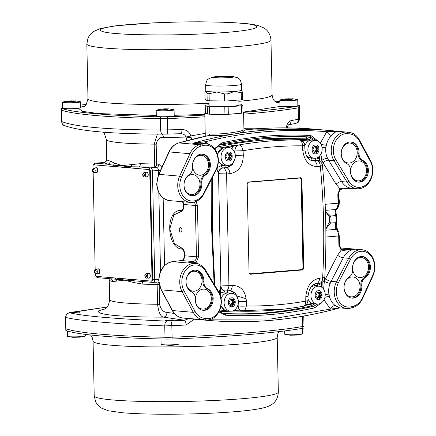 <?xml version="1.0" encoding="UTF-8"?>
<svg xmlns="http://www.w3.org/2000/svg" width="436" height="436" viewBox="0 0 436 436"><rect width="100%" height="100%" fill="white"/><g stroke="black" fill="none" stroke-linecap="round" stroke-linejoin="round"><path stroke-width="0.65" d="M325.839 228.993L330.646 222.976L336.581 222.682L336.826 218.927L336.423 215.21A1.493 0.311 168.8 0 1 335.862 215.58L330.499 216.016A9.952 7.913 -85.1 0 1 331.077 219.455A9.952 7.913 -85.1 0 1 330.646 222.976L329.093 222.622L325.834 228.655M74.567 312.067L80.05 311.953L72.589 312.683L71.744 312.558L72.158 312.394M172.852 319.882L173.697 320.193L166.23 320.733L165.386 320.427L172.852 319.882M70.387 312.449A4.48 3.935 78.1 0 0 69.787 312.525L107.103 307.042L69.825 312.792C83.091 316.105 115.387 318.885 166.721 321.119L184.69 320.275L163.636 317.141A85.941 6.943 178.8 0 1 104.902 309.015M69.787 312.525C67.847 313.773 66.959 311.735 65.542 317.255L66.01 328.771A194.025 15.68 -1.2 0 0 101.016 334.216A194.025 15.68 -1.2 0 0 164.993 337.279A10.448 0.845 -1.2 0 0 172.073 337.213A194.025 15.68 -1.2 0 0 302.769 326.488A10.448 0.845 -1.2 0 0 303.979 326.068A10.448 0.845 178.8 0 1 302.769 326.488A194.025 15.68 178.8 0 1 172.073 337.213A10.448 0.845 178.8 0 1 164.993 337.279A194.025 15.68 178.8 0 1 66.01 328.771A10.448 0.845 178.8 0 1 65.776 328.602A10.448 0.845 -1.2 0 0 66.01 328.771L66.049 330.559A194.025 15.68 -1.2 0 0 165.031 339.066A10.448 0.845 -1.2 0 0 172.111 338.995A194.025 15.68 -1.2 0 0 302.807 328.275A10.448 0.845 -1.2 0 0 304.017 327.856L303.772 316.046M69.825 312.792A4.48 4.371 105.4 0 0 65.776 317.408C71.864 319.054 83.527 320.613 100.765 322.09C117.998 323.583 139.324 324.858 164.759 325.915L186.052 325.033A4.48 1.254 -93.4 0 0 184.69 320.275L188.679 318.656M204.822 115.039A194.025 15.68 178.8 0 1 167.457 116.794A10.448 0.845 178.8 0 1 160.377 116.864A194.025 15.68 178.8 0 1 96.4 113.796A194.025 15.68 178.8 0 1 61.394 108.357L61.432 110.139A194.025 15.68 -1.2 0 0 96.438 115.584A194.025 15.68 -1.2 0 0 160.415 118.647A10.448 0.845 -1.2 0 0 167.495 118.581A194.025 15.68 -1.2 0 0 204.855 116.821A194.025 15.68 178.8 0 1 167.495 118.581A10.448 0.845 178.8 0 1 160.415 118.647A194.025 15.68 178.8 0 1 96.438 115.584A194.025 15.68 178.8 0 1 61.432 110.139L61.672 121.502A4.48 4.36 -66.5 0 0 64.261 125.443L64.261 125.443C78.905 131.127 111.725 134.021 162.732 134.125A4.48 2.098 -89.8 0 0 162.802 134.125L180.782 133.738A4.48 1.264 -91.7 0 0 180.82 133.738A4.48 1.264 -91.7 0 0 181.959 129.579L160.655 130.01C135.373 129.939 114.052 129.17 96.694 127.71C79.526 126.211 67.853 124.146 61.672 121.502L61.198 109.97A10.448 0.845 -1.2 0 0 61.432 110.139A10.448 0.845 178.8 0 1 61.198 109.97L61.16 108.183A10.448 0.845 178.8 0 1 62.375 107.763A194.025 15.68 178.8 0 1 62.659 107.714M211.318 298.442A10.012 7.968 -85.1 0 1 202.391 309.07A10.012 7.968 -85.1 0 1 195.355 299.755A10.012 7.968 -85.1 0 1 204.108 289.117A10.012 7.968 -85.1 0 1 211.318 298.442M360.011 286.245A10.012 7.968 -85.1 0 1 351.084 296.867A10.012 7.968 -85.1 0 1 344.053 287.553A10.012 7.968 -85.1 0 1 352.8 276.915A10.012 7.968 -85.1 0 1 360.011 286.245M202.01 280.582A10.012 7.968 -85.1 0 1 193.077 291.21A10.012 7.968 -85.1 0 1 186.047 281.896A10.012 7.968 -85.1 0 1 194.794 271.257A10.012 7.968 -85.1 0 1 202.01 280.582M368.545 266.925A10.012 7.968 -85.1 0 1 359.613 277.547A10.012 7.968 -85.1 0 1 352.582 268.233A10.012 7.968 -85.1 0 1 361.33 257.594A10.012 7.968 -85.1 0 1 368.545 266.925M208.517 164.585A10.012 7.968 -85.1 0 1 199.584 175.212A10.012 7.968 -85.1 0 1 192.554 165.898A10.012 7.968 -85.1 0 1 201.301 155.26A10.012 7.968 -85.1 0 1 208.517 164.585M199.982 183.91A10.012 7.968 -85.1 0 1 191.055 194.532A10.012 7.968 -85.1 0 1 184.019 185.218A10.012 7.968 -85.1 0 1 192.772 174.58A10.012 7.968 -85.1 0 1 199.982 183.91M325.436 211.373L328.962 216.36A8.954 7.123 -85.1 0 1 329.48 219.455A8.954 7.123 -85.1 0 1 329.093 222.622M357.209 152.387A10.012 7.968 -85.1 0 1 348.277 163.01A10.012 7.968 -85.1 0 1 341.246 153.695A10.012 7.968 -85.1 0 1 349.994 143.057A10.012 7.968 -85.1 0 1 357.209 152.387M366.518 170.247A10.012 7.968 -85.1 0 1 357.591 180.869A10.012 7.968 -85.1 0 1 350.56 171.555A10.012 7.968 -85.1 0 1 359.308 160.917A10.012 7.968 -85.1 0 1 366.518 170.247M337.573 255.283L325.447 278.806A4.48 1.248 27.3 0 0 331.126 281.356L343.252 257.834A4.48 1.248 27.3 0 1 337.573 255.283L341.197 250.101L343.584 250.357L355.286 249.234A17.909 14.252 94.9 0 0 343.252 257.834L348.658 258.297A17.909 14.252 -85.1 0 1 362.098 249.735A17.909 14.252 -85.1 0 1 374.84 266.407A17.909 14.252 -85.1 0 1 372.889 275.993L362.638 298.437A17.909 14.252 -85.1 0 1 353.002 307.44A577.002 459.059 -85.1 0 1 350.811 308.067A17.593 14.001 -85.1 0 1 346.724 308.47A17.593 14.001 -85.1 0 1 334.205 292.087A17.593 14.001 -85.1 0 1 336.532 281.82L331.126 281.356A17.593 14.001 94.9 0 0 330.232 283.362C328.739 286.839 328.303 290.441 328.924 294.158L329.491 296.584A4.48 1.117 -14.8 0 0 324.918 297.319M208.13 135.634L209.558 133.999C215.564 134.293 222.965 133.863 231.767 132.702L239.942 131.345L243.942 129.83L243.577 112.406A19.402 1.57 178.8 0 1 242.988 112.81M240.939 113.256A19.402 1.57 178.8 0 1 235.892 113.823A19.402 1.57 178.8 0 1 229.042 114.232M224.099 114.385A19.402 1.57 178.8 0 1 210.348 114.205M207.34 113.943A19.402 1.57 178.8 0 1 204.784 113.224A19.402 1.57 178.8 0 1 205.487 112.788M328.962 216.36L330.499 216.016L325.588 211.291M372.813 169.729A17.909 14.252 -85.1 0 1 357.008 188.744A17.909 14.252 -85.1 0 1 347.061 182.101L333.992 160.644A17.593 14.001 -85.1 0 1 332.663 142.567A17.593 14.001 -85.1 0 1 344.903 132.108A17.593 14.001 -85.1 0 1 346.778 132.113A17.593 14.001 -85.1 0 1 347.127 132.146A577.002 459.059 -85.1 0 1 349.334 132.413A17.909 14.252 -85.1 0 1 359.313 139.809L370.469 160.497A17.909 14.252 -85.1 0 1 372.813 169.729M183.992 290.856A16.415 13.064 -85.1 0 1 183.327 274.304A16.415 13.064 -85.1 0 1 194.587 264.957A16.415 13.064 -85.1 0 1 205.449 271.056L218.518 292.512A16.105 12.813 -85.1 0 1 219.254 310.198A16.105 12.813 -85.1 0 1 206.501 318.585A575.515 457.871 -85.1 0 1 204.293 318.324A16.415 13.064 -85.1 0 1 195.148 311.544L183.992 290.856L182.095 291.646A17.909 14.252 -85.1 0 1 181.371 273.585A17.909 14.252 -85.1 0 1 193.655 263.393A17.909 14.252 -85.1 0 1 195.562 263.393A17.909 14.252 -85.1 0 1 205.509 270.042L218.572 291.499A17.593 14.001 -85.1 0 1 221.319 301.347A17.593 14.001 -85.1 0 1 205.787 320.029A17.593 14.001 -85.1 0 1 205.443 319.997A577.002 459.059 -85.1 0 1 203.231 319.73A17.909 14.252 -85.1 0 1 193.257 312.334L182.095 291.646L161.375 289.864A17.909 14.252 -85.1 0 1 159.031 280.631A17.909 14.252 -85.1 0 1 172.438 261.665L181.376 260.537A4.48 3.564 94.9 0 0 184.728 255.796L196.44 256.804A4.48 3.564 -85.1 0 1 194.87 260.695L193.421 261.573A1.493 1.161 79.9 0 1 194.565 262.581L196.44 261.976A1.493 0.692 -131.9 0 0 194.87 260.695M199.595 319.495L205.787 320.029M202.527 310.225A11.156 8.873 94.9 0 0 203.574 310.214A11.156 8.873 94.9 0 0 212.092 300.638A11.156 8.873 94.9 0 0 206.653 288.605L207.563 288.648A7.461 5.935 -85.1 0 1 203.83 282.114A7.461 5.935 -85.1 0 1 203.841 281.503L202.909 281.427A11.156 8.873 94.9 0 0 195.126 270.14M206.653 288.605A7.499 5.968 -85.1 0 1 202.898 282.038A7.499 5.968 -85.1 0 1 202.909 281.427M207.563 288.648A11.194 8.905 -85.1 0 1 213.024 300.72A11.194 8.905 -85.1 0 1 204.473 310.334A11.194 8.905 -85.1 0 1 202.974 310.296A11.194 8.905 -85.1 0 1 195.328 298.992A7.461 5.935 -85.1 0 0 191.606 291.848A11.194 8.905 -85.1 0 1 186.232 279.225A11.194 8.905 -85.1 0 1 195.584 270.146A11.194 8.905 -85.1 0 1 203.841 281.503M351.225 298.028A11.156 8.873 94.9 0 0 352.266 298.017A11.156 8.873 94.9 0 0 360.872 285.264L361.804 285.335A7.461 5.935 -85.1 0 1 361.771 284.724A7.461 5.935 -85.1 0 1 365.215 277.607L364.305 277.492A11.156 8.873 94.9 0 0 369.352 265.426A11.156 8.873 94.9 0 0 361.667 256.477M360.872 285.264A7.499 5.968 -85.1 0 1 360.839 284.648A7.499 5.968 -85.1 0 1 364.305 277.492M361.804 285.335A11.194 8.905 -85.1 0 1 353.165 298.131A11.194 8.905 -85.1 0 1 351.672 298.099A11.194 8.905 -85.1 0 1 344.102 289.035A11.194 8.905 -85.1 0 1 349.182 277.029A7.461 5.935 -85.1 0 0 352.593 269.301A11.194 8.905 -85.1 0 1 362.12 256.482A11.194 8.905 -85.1 0 1 370.246 265.219A11.194 8.905 -85.1 0 1 365.215 277.607M180.635 232.066A2.24 1.346 85.3 0 1 179.234 229.718A2.24 1.346 85.3 0 1 180.542 227.603A2.24 1.346 85.3 0 1 181.474 228.279A2.24 1.346 85.3 0 1 181.714 231.227A2.24 1.346 85.3 0 1 180.635 232.066M191.191 195.688A11.156 8.873 94.9 0 0 192.238 195.682A11.156 8.873 94.9 0 0 200.843 182.924L201.775 183A7.461 5.935 -85.1 0 1 201.743 182.39A7.461 5.935 -85.1 0 1 205.187 175.267L204.277 175.158A11.156 8.873 94.9 0 0 209.324 163.091A11.156 8.873 94.9 0 0 201.634 154.142M200.843 182.924A7.499 5.968 -85.1 0 1 200.811 182.313A7.499 5.968 -85.1 0 1 204.277 175.158M201.775 183A11.194 8.905 -85.1 0 1 193.137 195.797A11.194 8.905 -85.1 0 1 191.638 195.764A11.194 8.905 -85.1 0 1 184.074 186.701A11.194 8.905 -85.1 0 1 189.153 174.694A7.461 5.935 -85.1 0 0 192.565 166.966A11.194 8.905 -85.1 0 1 202.091 154.148A11.194 8.905 -85.1 0 1 210.217 162.884A11.194 8.905 -85.1 0 1 205.187 175.267M231.767 132.702A1.493 0.54 -97.3 0 0 232.437 134.277C223.134 135.454 215.177 135.885 208.55 135.569L178.651 142.937C174.345 144.305 171.092 147.324 168.879 152.006A1.493 0.371 24.6 0 1 169.212 151.924L189.933 153.701L191.862 154.48A16.415 13.064 -85.1 0 1 200.691 146.229A575.515 457.871 -85.1 0 1 202.876 145.602A16.105 12.813 -85.1 0 1 215.934 151.875A16.105 12.813 -85.1 0 1 215.94 169.626L203.819 193.148A16.415 13.064 -85.1 0 1 189.295 200.571A16.415 13.064 -85.1 0 1 179.817 185.714A16.415 13.064 -85.1 0 1 181.605 176.929L179.676 176.149L158.955 174.367L169.212 151.924A17.909 14.252 -85.1 0 1 178.842 142.921A1.493 0.867 -106.2 0 0 178.651 142.937A1.493 0.867 -106.2 0 0 178.466 143.035M203.912 193.84A17.909 14.252 -85.1 0 1 190.472 202.408A17.909 14.252 -85.1 0 1 177.73 185.736A17.909 14.252 -85.1 0 1 179.676 176.149L189.933 153.701A17.909 14.252 -85.1 0 1 199.563 144.703A577.002 459.059 -85.1 0 1 201.759 144.076A17.593 14.001 -85.1 0 1 205.841 143.673A17.593 14.001 -85.1 0 1 218.36 160.056A17.593 14.001 -85.1 0 1 216.033 170.318L203.912 193.84L203.819 193.148M357.727 182.025A11.156 8.873 94.9 0 0 358.774 182.019A11.156 8.873 94.9 0 0 367.292 172.438A11.156 8.873 94.9 0 0 361.853 160.41L362.763 160.448A11.194 8.905 -85.1 0 1 368.224 172.52A11.194 8.905 -85.1 0 1 359.673 182.134A11.194 8.905 -85.1 0 1 358.174 182.101A11.194 8.905 -85.1 0 1 350.528 170.792A7.461 5.935 -85.1 0 0 346.805 163.653A11.194 8.905 -85.1 0 1 341.432 151.03A11.194 8.905 -85.1 0 1 350.784 141.951A11.194 8.905 -85.1 0 1 359.041 153.309L358.109 153.227A11.156 8.873 94.9 0 0 350.326 141.945M362.763 160.448A7.461 5.935 -85.1 0 1 359.03 153.919A7.461 5.935 -85.1 0 1 359.041 153.309M361.853 160.41A7.499 5.968 -85.1 0 1 358.098 153.843A7.499 5.968 -85.1 0 1 358.109 153.227M362.638 298.437L362.507 297.815A16.415 13.064 -85.1 0 1 353.678 306.067A575.515 457.871 -85.1 0 1 351.492 306.693A16.105 12.813 -85.1 0 1 336.298 292.065A16.105 12.813 -85.1 0 1 338.429 282.675L350.549 259.148A16.415 13.064 -85.1 0 1 368.382 253.409A16.415 13.064 -85.1 0 1 372.764 275.372L372.889 275.993M335.851 159.789A16.105 12.813 -85.1 0 1 334.635 143.242A16.105 12.813 -85.1 0 1 345.835 133.672A16.105 12.813 -85.1 0 1 347.868 133.71A575.515 457.871 -85.1 0 1 350.075 133.977A16.415 13.064 -85.1 0 1 359.22 140.752L370.377 161.44A16.415 13.064 -85.1 0 1 366.932 184.047A16.415 13.064 -85.1 0 1 348.92 181.245L335.851 159.789L333.992 160.644L328.591 160.175L341.655 181.632A17.909 14.252 94.9 0 0 351.601 188.281L357.008 188.744M114.357 163.02L121.916 165.636L140.359 163.674A74.627 6.033 -1.2 0 0 154.627 163.969L154.213 144.142A74.627 6.033 178.8 0 1 106.302 139.515L106.738 159.467A74.627 6.033 -1.2 0 0 110.204 161.086L114.357 163.02A2.987 2.589 118.4 0 1 113.338 165.233L107.419 164.192A2.987 2.839 103.2 0 0 110.204 161.086M141.645 281.465A2.987 1.64 -88.1 0 1 142.883 284.147L134.07 282.593L124.315 280.157L112.728 281.558A74.627 6.033 178.8 0 1 109.262 279.934L109.659 299.646A74.627 6.033 -1.2 0 0 157.565 304.274C158.644 312.552 160.671 316.841 163.636 317.141A4.48 3.548 -82 0 0 167.053 312.41C163.451 312.22 160.944 309.538 159.532 304.355L159.184 284.528M131.596 164.503A2.987 2 -100.6 0 1 131.269 166.77L121.916 165.636L113.338 165.233A1.493 1.188 94.9 0 0 112.984 166.356L121.916 165.636L130.909 167.893A1.493 1.188 -85.1 0 1 131.269 166.77L138.784 166.89A2.987 1.64 91.9 0 0 140.359 163.674M94.285 164.775A1.493 0.894 85.3 0 1 94.378 164.764A1.493 0.894 85.3 0 1 94.47 164.764A1.493 1.188 -85.1 0 1 95.626 163.178L107.419 164.192L103.817 162.508A2.987 2.976 165.1 0 0 106.738 159.467M93.451 164.95L94.258 163.674L95.446 163.178A2.987 1.793 85.3 0 1 95.626 163.178L103.986 162.475C106.215 161.44 107.125 160.437 106.722 159.472M109.153 279.214A2.987 2.976 -14.9 0 1 109.164 279.236L109.164 279.236A2.987 2.976 -14.9 0 1 109.262 279.934M110.619 278.795A2.987 2.839 -76.8 0 1 112.728 281.558M109.823 278.713L141.182 281.411M157.385 134.097L154.213 144.142A4.48 0.36 178.8 0 1 156.175 144.218L156.595 164.05A2.987 2.376 -85.1 0 1 154.279 167.217L138.784 166.89L150.578 167.904L156.529 167.413L154.279 167.217M116.832 281.116A2.987 2.676 -104.6 0 0 115.72 278.964A1.493 1.188 -85.1 0 1 115.322 278.005M131.438 279.389L124.315 280.157L117.131 278.157M134.07 282.593A2.987 1.913 -74 0 0 133.65 280.501A1.493 1.188 -85.1 0 1 133.252 279.541M161.99 134.125A4.48 3.57 -88.2 0 1 163.386 137.427L186.161 137.945L186.733 140.692M191.568 139.438L191.072 137.209A4.48 0.283 172.6 0 0 186.161 137.945L185.916 136.942C185.137 134.838 183.425 133.77 180.782 133.738M180.853 133.732L166.884 134.086A4.48 0.937 -91.2 0 0 167.735 129.944L167.457 116.794M299.407 118.63L298.431 119.219L291.09 120.63A4.48 3.766 80 0 1 288.354 124.865M299.167 107.261A10.448 0.845 178.8 0 1 299.401 107.436L299.641 118.783C298.186 124.118 297.608 122.276 295.395 123.513L295.395 123.513A4.48 3.935 -101.9 0 0 298.431 119.219L298.191 107.856A194.025 15.68 178.8 0 1 243.615 114.178A194.025 15.68 -1.2 0 0 298.191 107.856A10.448 0.845 -1.2 0 0 299.401 107.436A10.448 0.845 178.8 0 1 298.191 107.856L298.153 106.073A194.025 15.68 178.8 0 1 243.577 112.39M191.072 137.209L190.815 135.956A4.48 0.698 165.6 0 1 185.916 136.942M181.959 129.579C186.412 129.628 189.36 131.754 190.815 135.956L205.312 133.318M205.252 135.569L205.182 136.255M186.052 325.033L194.216 319.207M291.09 120.63C288.583 121.241 286.942 123.742 286.169 128.13M243.909 128.304L283.204 127.862M172.204 261.693A1.493 0.894 82.8 0 1 172.324 261.665A1.493 0.894 82.8 0 1 172.438 261.665L187.753 262.979L193.421 261.573L181.376 260.537A1.493 0.894 82.8 0 0 181.262 260.543C183.136 260.15 184.188 258.548 184.423 255.73L184.728 255.796L184.69 253.943L184.384 253.877L184.423 255.73M340.325 247.948L355.286 249.234L343.05 249.299L341.154 248.803A1.493 0.818 -54.8 0 1 341.197 250.101L338.897 245.266L339.486 245.157L341.154 248.803M343.584 250.357A1.493 0.572 89 0 0 343.05 249.299L340.908 248.716M242.972 112.036A19.402 1.57 178.8 0 1 243.577 112.406M352.07 188.347L341.911 189.066M244.264 130.637L241.222 132.871L232.437 134.277A577.002 459.059 -85.1 0 0 192.75 143.297L205.896 141.629A4.48 2.414 -52.3 0 0 205.274 143.624M195.562 263.393L190.156 262.93A17.909 14.252 94.9 0 0 187.753 262.979L194.565 262.581M339.851 307.876L330.455 309.119A4.48 2.414 127.7 0 1 335.12 305.522L339.628 307.86M362.507 297.815L372.764 275.372M350.549 259.148L348.658 258.297L336.532 281.82L338.429 282.675M191.862 154.48L181.605 176.929M200.691 146.229L199.563 144.703L178.842 142.921A577.002 459.059 -85.1 0 1 208.55 135.569A1.493 1.155 94.2 0 0 209.558 133.999M239.942 131.345A1.493 1.172 -101.8 0 0 241.222 132.871A577.002 459.059 -85.1 0 1 326.733 130.217A577.002 459.059 -85.1 0 1 337.796 131.334M198.756 143.068L192.75 143.297L201.759 144.076L202.876 145.602M208.637 144.283L205.896 141.629C246.04 131.667 286.316 128.358 326.738 131.716L338.118 131.372C336.597 131.056 334.407 132.413 331.556 135.443A4.48 2 45.9 0 1 326.738 131.716L320.373 143.177M336.379 209.318A1.493 1.079 -132.8 0 1 336.358 209.345A1.493 1.079 -132.8 0 1 335.834 209.563L334.962 211.22L336.232 219.036L335.311 226.736L335.442 227.963L336.243 229.271A1.493 0.954 -43.5 0 1 336.892 229.483L336.892 229.483A1.493 0.954 -43.5 0 1 336.924 229.516M336.423 215.21L335.704 210.833A1.493 1.046 173.4 0 1 335.006 211.852M341.791 189.077A1.493 0.567 -95.2 0 0 341.851 189.082L341.851 189.082A1.493 0.567 -95.2 0 0 342.282 188.21L339.911 188.772A1.493 0.692 48.1 0 1 340.009 189.807L338.412 193.857L338.608 203.149L325.152 204.31M352.272 188.341L342.282 188.21M346.778 132.113L337.933 131.35A577.002 459.059 -85.1 0 1 337.944 131.35L315.021 129.209A577.002 459.059 -85.1 0 0 243.964 130.015L315.021 129.209M321.054 144.289A4.48 0.42 -168 0 0 326.324 145.275L325.856 147.755C325.392 151.515 325.975 155.042 327.61 158.328A4.48 1.57 -24.5 0 0 321.79 160.421L320.918 154.11M308.067 136.86L313.397 140.234M314.917 303.832L310.754 306.077A510.387 406.058 -85.1 0 1 223.27 313.435M336.984 228.039L336.805 227.603L336.957 228.083M338.358 231.641L337.044 228.083L338.222 231.358M218.877 311.838L225.401 315.201C255.207 316.836 284.926 314.394 314.558 307.887L321.278 302.944M323.632 289.232L324.324 281.324A4.48 0.926 -159 0 0 330.232 283.362M319.512 142.19L310.95 135.547C281.144 133.912 251.425 136.354 221.793 142.861L214.55 148.665M336.303 209.389A1.493 1.074 -136 0 1 336.26 209.438L336.26 209.438A1.493 1.074 -136 0 1 335.704 209.689M334.962 211.22A1.493 1.052 8.8 0 0 335.709 210.468L335.704 210.833M336.581 222.682L336.091 226.845A1.493 0.779 -175.5 0 1 336.091 226.873L336.243 228.633A1.493 0.883 159.4 0 0 336.211 228.415L336.211 228.415A1.493 0.883 159.4 0 0 335.442 227.963M336.118 226.529L336.091 226.873A1.493 1.057 -176.1 0 0 336.085 226.911L336.063 227.543A1.493 0.861 -178.8 0 0 336.063 227.505L336.091 226.845A1.493 0.779 -175.5 0 0 335.388 226.115M336.112 226.311L337.044 228.083L337.246 229.865M336.107 226.622L336.085 226.911A1.493 1.057 -176.1 0 0 336.859 227.919L336.914 228.033A11.194 6.72 85.3 0 1 338.113 231.151M335.845 226.017L336.712 227.559A1.493 1.085 3.3 0 1 336.102 226.704M336.538 229.047A1.493 0.665 162.2 0 0 336.952 229.113M336.063 227.592A1.493 0.986 -179 0 0 336.87 228.442M216.294 77.706A8.954 0.725 178.8 0 1 214.479 77.308A8.954 0.725 178.8 0 1 220.572 76.491A8.954 0.725 178.8 0 1 230.568 76.534A8.954 0.725 178.8 0 1 232.388 76.932A8.954 0.725 178.8 0 1 226.289 77.744A8.954 0.725 178.8 0 1 216.294 77.706M209.438 91.674A17.909 1.45 -1.2 0 0 216.757 91.985A17.909 1.45 -1.2 0 0 234.524 91.435A17.909 1.45 -1.2 0 0 241.62 90.132L241.495 84.181A17.909 1.45 -1.2 0 1 229.303 85.81A17.909 1.45 -1.2 0 1 209.313 85.729A17.909 1.45 -1.2 0 1 205.683 84.933L205.808 90.879A17.909 1.45 -1.2 0 0 205.945 91.053A17.909 1.45 -1.2 0 0 209.438 91.674M238.923 104.019A19.778 1.597 178.8 0 1 239.784 104.084A19.778 1.597 178.8 0 1 240.748 104.177L242.836 105.479L242.988 112.919A19.778 1.597 -1.2 0 1 241.675 113.197L228.306 114.292A19.778 1.597 -1.2 0 1 224.949 114.396L209.498 114.194A19.778 1.597 -1.2 0 1 207.454 114.014L205.372 112.711L205.214 105.278A19.778 1.597 178.8 0 1 206.533 105L209.084 104.787M209.002 100.792L209.1 105.692A14.928 1.204 -1.2 0 0 212.13 106.357A14.928 1.204 -1.2 0 0 228.786 106.422A14.928 1.204 -1.2 0 0 238.944 105.065L238.841 100.018M242.836 105.479A19.778 1.597 178.8 0 1 241.517 105.757L241.675 113.197M241.517 105.757L228.153 106.858L228.306 114.292M228.153 106.858A19.778 1.597 178.8 0 1 224.791 106.962L224.949 114.396M224.791 106.962L209.345 106.755L209.498 114.194M209.345 106.755A19.778 1.597 178.8 0 1 207.296 106.58L207.454 114.014M207.296 106.58L205.214 105.278M205.863 90.764L205.492 91.146L205.945 91.053L207.024 93.566A19.778 1.597 -1.2 0 0 209.073 93.74L216.757 91.985L224.518 93.947A19.778 1.597 -1.2 0 0 227.881 93.844L234.524 91.435L241.244 92.748A19.778 1.597 -1.2 0 0 242.563 92.465L241.479 89.958M205.945 91.053L204.942 92.263L205.089 99.326L207.176 100.629L207.024 93.566M242.563 92.465L242.71 99.528A19.778 1.597 -1.2 0 1 241.391 99.811L241.244 92.748M227.881 93.844L228.028 100.907L241.391 99.811M209.073 93.74L209.22 100.803L224.665 101.01L224.518 93.947M224.665 101.01A19.778 1.597 -1.2 0 0 228.028 100.907M207.176 100.629A19.778 1.597 -1.2 0 0 209.22 100.803M65.542 317.266L65.814 330.39A10.448 0.845 -1.2 0 0 66.049 330.559M297.848 105.054A194.025 15.68 178.8 0 1 299.129 105.479A10.448 0.845 178.8 0 1 299.363 105.648A10.448 0.845 178.8 0 1 298.153 106.073M274.625 101.059A194.025 15.68 178.8 0 1 279.863 101.681M80.518 105.109A194.025 15.68 178.8 0 1 86.208 104.427M300.677 177.746L248.335 182.041L247.185 183.627L249.054 272.865L250.264 274.255L302.606 269.96L303.772 268.374L301.903 179.136L300.829 177.746M315.01 158.295A2.24 1.346 -94.7 0 0 316.356 160.252L317.304 160.29C319.648 160.192 322.891 163.963 322.411 165.5L320.307 166.241C320.395 163.74 318.351 159.947 316.58 160.274L311.974 160.552C308.225 159.821 305.892 156.295 304.971 149.968L302.748 150.24C304.143 160.77 308.961 166.198 317.201 166.519L320.307 166.241C323.904 203.405 324.684 240.634 322.651 277.923L319.539 278.195C311.358 279.928 306.786 286.109 305.816 296.731L305.745 301.107C286.365 304.595 266.549 306.219 246.302 305.985C245.735 309.386 244.476 311.135 242.525 311.239L235.783 311.048A0.747 0.452 -88.5 0 0 235.789 311.048A0.747 0.452 -88.5 0 0 236.263 310.339L235.642 309.059M238.367 301.336A5.968 0.768 1 0 0 246.384 301.603C245.719 291.139 241.015 285.722 232.268 285.357L228.922 285.613L226.584 173.931L229.925 173.681C238.617 171.991 243.075 165.805 243.315 155.118L243.048 150.709C263.219 147.292 283.035 145.668 302.491 145.831C302.355 142.43 301.26 140.479 299.2 139.967C279.503 139.793 259.453 141.438 239.037 144.905C240.955 145.248 242.291 147.183 243.048 150.709L234.906 150.981C235.059 147.673 236.432 145.646 239.032 144.905C236.47 145.651 235.097 147.673 234.906 150.981L235.075 153.799M319.152 283.296C320.951 283.891 322.836 280.43 322.651 277.923C325.06 277.977 325.381 277.846 323.621 277.541M317.304 160.29L313.331 160.568A5.968 3.799 84.9 0 1 317.201 166.519M303.565 145.346C305.298 145.346 304.938 145.51 302.491 145.831L302.748 150.24M235.309 155.554L243.315 155.118M235.124 158.241L232.235 164.803L226.491 167.691A5.968 3.363 85.7 0 1 229.925 173.681M233.473 162.23A11.401 9.069 94.9 0 1 226.148 167.653L223.003 167.953C224.545 167.642 226.529 171.441 226.584 173.931L218.534 173.708L220.889 285.967L228.922 285.613C228.971 288.131 227.14 291.586 225.581 290.97C222.949 290.899 221.384 289.232 220.889 285.967L219.303 291.957L220.338 291.897L220.66 285.951C221.128 289.221 222.692 290.888 225.358 290.959M224.965 290.97L229.341 290.703A5.968 3.363 -94.4 0 0 232.268 285.357M229.341 290.703L230.126 290.692L235.707 293.499L238.22 300.012M302.682 306.306C304.72 306.17 305.74 304.437 305.745 301.107L307.958 300.677C307.385 304.05 305.8 305.919 303.2 306.274L303.2 306.274C283.438 309.833 263.246 311.495 242.618 311.244L242.525 311.239C239.893 310.923 238.438 309.129 238.143 305.865C239.468 306.23 244.367 306.252 246.302 305.985L246.384 301.603M322.411 165.5L322.411 165.5C326.035 202.882 326.82 240.323 324.766 277.836C324.558 280.533 323.398 282.141 319.484 283.291L316.236 283.574C311.898 284.228 309.162 288.425 308.034 296.158A5.968 0.779 -179.1 0 1 305.816 296.731M316.236 283.574A5.968 3.799 -95 0 0 319.539 278.195M301.903 179.136L301.118 179.109L300.142 177.997L247.719 182.303M302.606 269.96L302.061 269.617L302.987 268.347L301.118 179.109M249.387 273.863L302.061 269.617M308.813 140.861L302.791 140.643L299.194 139.967L302.382 139.858A0.747 0.452 91.5 0 1 302.791 140.643L303.549 142.305M232.317 145.608L239.037 144.905L232.829 146.382A0.747 0.441 79.2 0 0 232.317 145.608A507.39 403.676 -85.1 0 0 224.131 147.281M217.27 167.364L217.728 167.37L218.305 173.686C218.638 170.356 220.126 168.432 222.78 167.925L223.003 167.953C220.382 168.465 218.894 170.383 218.534 173.708L216.757 168.754M238.187 303.963L238.149 305.865C238.476 309.135 239.936 310.928 242.525 311.239L234.121 310.274M321.479 283.574L317.648 285.4L314.28 285.673L311.162 286.817M321.506 282.73L321.207 286.932M318.869 158.949L319.245 160.868M310.923 140.163L306.726 139.667M223.118 147.499L217.384 154.11M216.087 147.624L217.946 146.888L223.178 147.482M220.905 306.094L224.72 310.23M219.722 310.04L225.668 310.617L219.722 310.034M224.845 290.965L225.243 290.959M305.849 305.298A0.747 0.441 -100.8 0 0 305.914 305.293L305.914 305.293A0.747 0.441 -100.8 0 0 306.23 304.677M316.536 158.017L318.716 159.085L318.553 156.955M232.001 148.741L232.829 146.382L227.527 147.439M217.793 165.5L217.728 167.37L221.401 165.582L225.352 165.228M228.284 290.785A2.24 1.346 -94.7 0 0 227.445 292.801L224.077 293.074L220.338 291.897L220.72 296.731M221.096 298.665A8.954 7.123 -85.1 0 1 228.404 293.008L232.007 293.319A8.954 7.123 -85.1 0 1 238.378 301.652A8.954 7.123 -85.1 0 1 230.47 311.162A8.954 7.123 -85.1 0 1 224.104 302.824A8.954 7.123 -85.1 0 1 232.007 293.319M231.832 299.532L231.407 300.371A2.611 2.076 -85.1 0 1 231.718 300.993L232.661 301.183A3.357 2.671 -85.1 0 1 232.742 301.919A3.357 2.671 -85.1 0 1 232.693 302.666L231.761 302.922A2.611 2.076 -85.1 0 1 231.478 303.592L231.936 304.448A3.357 2.671 -85.1 0 1 231.62 304.797M232.132 304.84A2.611 2.076 -85.1 0 1 231.554 304.889L231.053 305.549A3.357 2.671 -85.1 0 1 230.012 304.895L230.175 304.028A2.611 2.076 -85.1 0 1 229.865 303.412L229.183 303.238A3.357 2.671 -85.1 0 1 229.151 301.761L229.827 301.478A2.611 2.076 -85.1 0 1 230.11 300.813L229.908 299.979A3.357 2.671 -85.1 0 1 230.917 299.156L231.429 299.734A2.611 2.076 -85.1 0 1 232.001 299.685A2.611 2.076 -85.1 0 1 232.023 299.685L232.508 299.025A3.357 2.671 -85.1 0 1 233.543 299.679L233.38 300.54A2.611 2.076 -85.1 0 1 233.691 301.162L234.372 301.331A3.357 2.671 -85.1 0 1 234.405 302.813L233.734 303.096A2.611 2.076 -85.1 0 1 233.451 303.761L233.647 304.595A3.357 2.671 -85.1 0 1 232.639 305.418L232.132 304.84L230.159 304.671A2.611 2.076 -85.1 0 1 230.05 304.693M230.47 311.162L226.867 310.852A8.954 7.123 -85.1 0 1 221.003 305.565M231.87 306.748C227.281 307.402 227.069 297.93 231.685 297.826C236.279 297.172 236.486 306.639 231.87 306.748M231.554 304.889A2.611 2.076 -85.1 0 1 231.538 304.889L230.039 304.759M233.647 304.595L231.936 304.448M231.478 303.592L233.451 303.761M231.761 302.922L233.734 303.096M232.693 302.666L234.405 302.813M232.661 301.183L234.372 301.331M231.718 300.993L233.691 301.162M231.407 300.371L233.38 300.54M232.115 299.559L233.543 299.679M230.23 299.63L231.429 299.734M67.335 330.984L67.444 336.303A8.954 0.725 -1.2 0 0 67.863 336.516A8.954 0.725 -1.2 0 0 75.619 336.854A8.954 0.725 -1.2 0 0 84.944 336.156A8.954 0.725 -1.2 0 0 85.352 335.933L85.32 334.358M74.883 312.634L72.185 312.372C75.079 311.942 77.554 311.909 79.614 312.269M67.863 336.516L72.894 337.306L79.946 337.159L84.944 336.156M74.997 100.825L80.028 101.621A8.954 0.725 178.8 0 1 80.447 101.828L80.573 107.779A8.954 0.725 178.8 0 1 73.433 108.635A8.954 0.725 178.8 0 1 62.664 108.155L62.539 102.204A8.954 0.725 178.8 0 1 62.948 101.98L67.945 100.972L75.859 100.961C77.297 101.381 68 101.73 67.09 101.288L67.945 100.972M80.447 101.828A8.954 0.725 178.8 0 1 73.308 102.689A8.954 0.725 178.8 0 1 62.539 102.204M71.019 101.343L68.136 101.168L70.087 100.907L74.818 101.081L71.019 101.343M69.477 101.027L69.482 101.386M70.032 100.978L70.043 101.354M70.087 100.907L70.092 101.348M71.537 100.852L71.548 101.392M71.935 100.907L71.94 101.381M73.433 101.223L73.428 100.863M72.643 100.912L72.649 101.354M160.977 338.974L161.086 344.353A8.954 0.725 -1.2 0 0 161.505 344.56A8.954 0.725 -1.2 0 0 170.056 344.887A8.954 0.725 -1.2 0 0 178.586 344.206A8.954 0.725 -1.2 0 0 178.962 344.042A8.954 0.725 -1.2 0 0 178.994 343.977L178.885 338.728M169.866 320.062L173.261 320.269L169.217 320.678L165.822 320.422L169.866 320.062M161.505 344.56L169.669 345.426L173.588 345.208L178.586 344.206M284.664 330.929L284.735 334.21A8.954 0.725 -1.2 0 0 285.149 334.417A8.954 0.725 -1.2 0 0 292.91 334.761A8.954 0.725 -1.2 0 0 302.235 334.058A8.954 0.725 -1.2 0 0 302.639 333.834L302.524 328.324M285.149 334.417L290.185 335.213L297.238 335.061L302.23 334.058M168.639 108.875L173.675 109.67A8.954 0.725 178.8 0 1 173.904 109.736A8.954 0.725 178.8 0 1 174.089 109.877L174.215 115.823A8.954 0.725 178.8 0 1 166.181 116.712A8.954 0.725 178.8 0 1 156.497 116.341A8.954 0.725 178.8 0 1 156.306 116.199L156.186 110.254A8.954 0.725 178.8 0 1 156.589 110.025L164.209 108.837L168.639 108.875L166.023 109.507L161.587 109.022M174.089 109.877A8.954 0.725 178.8 0 1 166.056 110.766A8.954 0.725 178.8 0 1 156.371 110.395A8.954 0.725 178.8 0 1 156.186 110.254M162.944 134.125L167.707 134.07M167.691 109.153L161.761 109.24L165.44 108.896L167.691 109.153M167.304 109.332L167.299 109.011M166.808 109.371L166.797 108.973M165.451 109.376L165.44 108.896M164.971 109.425L164.961 108.962M164.236 109.452L164.23 108.989M163.505 109.441L163.495 108.967M292.284 98.732L297.319 99.522A8.954 0.725 178.8 0 1 297.739 99.735L297.859 105.681A8.954 0.725 178.8 0 1 290.725 106.542A8.954 0.725 178.8 0 1 279.956 106.057L279.83 100.106A8.954 0.725 178.8 0 1 280.239 99.882L285.237 98.879L293.15 98.863C294.589 99.283 285.286 99.637 284.381 99.19L285.237 98.879M297.739 99.735A8.954 0.725 178.8 0 1 290.599 100.591A8.954 0.725 178.8 0 1 279.83 100.106M289.221 98.809L292.109 98.983L290.153 99.245L285.422 99.07L288.828 98.754L289.221 98.809L289.232 99.288M290.714 98.765L290.725 99.125M289.94 99.255L289.929 98.814M288.839 99.299L288.828 98.754M287.384 99.255L287.373 98.809M287.329 99.255L287.324 98.879M286.774 99.288L286.768 98.934M310.775 287.346A8.954 7.123 -85.1 0 1 315.239 285.885L318.841 286.196A8.954 7.123 -85.1 0 1 325.212 294.529A8.954 7.123 -85.1 0 1 317.31 304.039A8.954 7.123 -85.1 0 1 310.939 295.701A8.954 7.123 -85.1 0 1 318.841 286.196M318.667 292.409L318.247 293.248A2.611 2.076 -85.1 0 1 318.558 293.869L319.501 294.06A3.357 2.671 -85.1 0 1 319.583 294.796A3.357 2.671 -85.1 0 1 319.528 295.543L318.596 295.799A2.611 2.076 -85.1 0 1 318.313 296.469L318.771 297.325A3.357 2.671 -85.1 0 1 318.454 297.668M318.967 297.712A2.611 2.076 -85.1 0 1 318.394 297.766A2.611 2.076 -85.1 0 1 318.373 297.761L317.888 298.426A3.357 2.671 -85.1 0 1 316.852 297.766L317.016 296.905A2.611 2.076 -85.1 0 1 316.705 296.289L316.018 296.115A3.357 2.671 -85.1 0 1 315.991 294.638L316.661 294.355A2.611 2.076 -85.1 0 1 316.945 293.684L316.749 292.856A3.357 2.671 -85.1 0 1 317.757 292.033L318.264 292.611A2.611 2.076 -85.1 0 1 318.841 292.561L319.343 291.902A3.357 2.671 -85.1 0 1 320.384 292.556L320.22 293.417A2.611 2.076 -85.1 0 1 320.531 294.038L321.212 294.207A3.357 2.671 -85.1 0 1 321.239 295.69L320.569 295.968A2.611 2.076 -85.1 0 1 320.286 296.638L320.482 297.472A3.357 2.671 -85.1 0 1 319.474 298.295L318.967 297.712L316.994 297.543A2.611 2.076 -85.1 0 1 316.89 297.57M317.31 304.039L313.702 303.728A8.954 7.123 -85.1 0 1 307.99 298.878M318.711 299.625C314.116 300.279 313.909 290.807 318.52 290.703C323.114 290.049 323.327 299.516 318.711 299.625M320.482 297.472L318.771 297.325M318.313 296.469L320.286 296.638M318.596 295.799L320.569 295.968M319.528 295.543L321.239 295.69M319.501 294.06L321.212 294.207M318.373 297.761L316.874 297.635M318.558 293.869L320.531 294.038M318.247 293.248L320.22 293.417M318.95 292.436L320.384 292.556M317.065 292.507L318.264 292.611M227.418 165.407A8.954 7.123 -85.1 0 1 221.047 157.069A8.954 7.123 -85.1 0 1 228.955 147.564A8.954 7.123 -85.1 0 1 235.32 155.897A8.954 7.123 -85.1 0 1 227.418 165.407L223.815 165.097A8.954 7.123 -85.1 0 1 218.36 160.868M228.78 153.777L228.355 154.617A2.611 2.076 -85.1 0 1 228.666 155.238L229.609 155.429A3.357 2.671 -85.1 0 1 229.69 156.164A3.357 2.671 -85.1 0 1 229.641 156.911L228.709 157.167A2.611 2.076 -85.1 0 1 228.426 157.837L230.393 158.006L230.595 158.84A3.357 2.671 -85.1 0 1 229.587 159.663L229.08 159.08A2.611 2.076 -85.1 0 1 228.502 159.135A2.611 2.076 -85.1 0 1 228.48 159.129L228.001 159.794A3.357 2.671 -85.1 0 1 226.96 159.135L227.123 158.273A2.611 2.076 -85.1 0 1 226.813 157.658L226.131 157.483A3.357 2.671 -85.1 0 1 226.099 156.006L226.775 155.723A2.611 2.076 -85.1 0 1 227.058 155.053L226.856 154.224A3.357 2.671 -85.1 0 1 227.865 153.401L228.377 153.979A2.611 2.076 -85.1 0 1 228.949 153.93A2.611 2.076 -85.1 0 1 228.971 153.93L229.45 153.27A3.357 2.671 -85.1 0 1 230.491 153.924L230.328 154.785A2.611 2.076 -85.1 0 1 230.639 155.407L231.32 155.576A3.357 2.671 -85.1 0 1 231.353 157.058L230.677 157.336A2.611 2.076 -85.1 0 1 230.393 158.006M217.58 154.769A8.954 7.123 -85.1 0 1 225.347 147.254L228.955 147.564M228.633 152.071C233.227 151.417 233.434 160.884 228.818 160.993C224.224 161.647 224.017 152.175 228.633 152.071M228.377 153.979L227.172 153.875M230.491 153.924L229.064 153.804M230.328 154.785L228.355 154.617M230.639 155.407L228.666 155.238M226.987 159.004L228.48 159.129M231.32 155.576L229.609 155.429M229.08 159.08L227.107 158.911A2.611 2.076 -85.1 0 1 226.998 158.938M231.353 157.058L229.641 156.911M230.677 157.336L228.709 157.167M228.568 159.036A3.357 2.671 -85.1 0 0 228.884 158.693L230.595 158.84M228.884 158.693L228.426 157.837M314.258 158.284A8.954 7.123 -85.1 0 1 307.887 149.946A8.954 7.123 -85.1 0 1 315.789 140.436A8.954 7.123 -85.1 0 1 322.16 148.774A8.954 7.123 -85.1 0 1 314.258 158.284L310.65 157.974A8.954 7.123 -85.1 0 1 306.361 155.608M315.615 146.654L315.195 147.493A2.611 2.076 -85.1 0 1 315.506 148.115L316.443 148.305A3.357 2.671 -85.1 0 1 316.525 149.041A3.357 2.671 -85.1 0 1 316.476 149.782L315.544 150.044A2.611 2.076 -85.1 0 1 315.261 150.714L317.234 150.883L317.43 151.717A3.357 2.671 -85.1 0 1 316.422 152.54L315.915 151.957A2.611 2.076 -85.1 0 1 315.337 152.011A2.611 2.076 -85.1 0 1 315.321 152.006L314.836 152.665A3.357 2.671 -85.1 0 1 313.795 152.011L313.958 151.15A2.611 2.076 -85.1 0 1 313.648 150.529L312.966 150.36A3.357 2.671 -85.1 0 1 312.939 148.883L313.609 148.6A2.611 2.076 -85.1 0 1 313.893 147.929L313.697 147.101A3.357 2.671 -85.1 0 1 314.705 146.278L315.212 146.856A2.611 2.076 -85.1 0 1 315.784 146.807A2.611 2.076 -85.1 0 1 315.806 146.807L316.291 146.147A3.357 2.671 -85.1 0 1 317.326 146.801L317.163 147.662A2.611 2.076 -85.1 0 1 317.473 148.284L318.16 148.453A3.357 2.671 -85.1 0 1 318.187 149.93L317.517 150.213A2.611 2.076 -85.1 0 1 317.234 150.883M304.753 146.174A8.954 7.123 -85.1 0 1 312.187 140.13L315.789 140.436M315.468 144.943C320.062 144.289 320.269 153.761 315.659 153.87C311.064 154.524 310.852 145.052 315.468 144.943M315.212 146.856L314.013 146.752M317.326 146.801L315.898 146.676M317.163 147.662L315.195 147.493M317.473 148.284L315.506 148.115M313.822 151.881L315.321 152.006M318.16 148.453L316.443 148.305M315.915 151.957L313.942 151.788A2.611 2.076 -85.1 0 1 313.833 151.815M318.187 149.93L316.476 149.782M317.517 150.213L315.544 150.044M315.402 151.913A3.357 2.671 -85.1 0 0 315.719 151.57L317.43 151.717M315.719 151.57L315.261 150.714M95.767 172.547A2.54 1.526 -94.7 0 0 96.285 172.738A2.54 1.526 -94.7 0 0 96.443 172.738A2.54 1.526 -94.7 0 0 97.762 170.214A2.54 1.526 -94.7 0 0 96.182 167.68A2.54 1.526 -94.7 0 0 96.029 167.68A2.54 1.526 -94.7 0 0 95.391 167.98M146.218 176.885A2.54 1.526 -94.7 0 0 146.736 177.076A2.54 1.526 -94.7 0 0 146.894 177.076A2.54 1.526 -94.7 0 0 148.213 174.553A2.54 1.526 -94.7 0 0 146.632 172.018A2.54 1.526 -94.7 0 0 146.474 172.018A2.54 1.526 -94.7 0 0 145.842 172.318M148.338 278.021A2.54 1.526 -94.7 0 0 148.856 278.212A2.54 1.526 -94.7 0 0 149.008 278.212A2.54 1.526 -94.7 0 0 150.327 275.688A2.54 1.526 -94.7 0 0 148.752 273.154A2.54 1.526 -94.7 0 0 148.594 273.154A2.54 1.526 -94.7 0 0 147.962 273.454M97.887 273.683A2.54 1.526 -94.7 0 0 98.405 273.873A2.54 1.526 -94.7 0 0 98.558 273.879A2.54 1.526 -94.7 0 0 99.882 271.35A2.54 1.526 -94.7 0 0 98.302 268.821A2.54 1.526 -94.7 0 0 98.144 268.821A2.54 1.526 -94.7 0 0 97.511 269.121M95.25 273.53L95.277 274.794A1.493 0.894 -94.7 0 0 96.209 276.359L151.167 281.084A1.493 0.894 -94.7 0 0 151.254 281.084A1.493 0.894 -94.7 0 0 152.033 279.672L149.761 171.097A1.493 0.894 -94.7 0 0 148.829 169.533L93.871 164.813A1.493 0.894 -94.7 0 0 93.784 164.813A1.493 0.894 -94.7 0 0 93.004 166.22L93.048 168.378M93.135 172.389L95.168 269.513M130.909 167.893L112.984 166.356M158.742 279.274L154.72 279.601L152.447 171.032A2.987 1.793 85.3 0 0 150.578 167.904A1.493 1.188 94.9 0 0 149.423 169.484A1.493 0.894 85.3 0 1 150.355 171.048L149.761 171.097M152.033 279.672L152.627 279.623L150.355 171.048L152.627 279.623A1.493 0.894 85.3 0 1 151.848 281.035A1.493 0.894 85.3 0 1 151.761 281.035A1.493 1.188 94.9 0 0 152.818 282.424A1.493 1.188 94.9 0 0 152.982 282.424A2.987 1.793 85.3 0 0 153.161 282.424L158.802 281.961M148.861 277.977A2.305 1.384 -94.7 0 0 148.981 277.983A2.305 1.384 -94.7 0 0 150.202 275.699A2.305 1.384 -94.7 0 0 148.763 273.388A2.305 1.384 -94.7 0 0 148.605 273.388A2.305 1.384 -94.7 0 0 148.453 273.421M146.741 176.842A2.305 1.384 -94.7 0 0 146.867 176.842A2.305 1.384 -94.7 0 0 148.082 174.564A2.305 1.384 -94.7 0 0 146.649 172.247A2.305 1.384 -94.7 0 0 146.491 172.253A2.305 1.384 -94.7 0 0 146.333 172.28M96.291 172.509A2.305 1.384 -94.7 0 0 96.416 172.509A2.305 1.384 -94.7 0 0 97.631 170.231A2.305 1.384 -94.7 0 0 96.198 167.915A2.305 1.384 -94.7 0 0 96.04 167.915A2.305 1.384 -94.7 0 0 95.882 167.947M98.411 273.645A2.305 1.384 -94.7 0 0 98.536 273.645A2.305 1.384 -94.7 0 0 99.751 271.366A2.305 1.384 -94.7 0 0 98.313 269.05A2.305 1.384 -94.7 0 0 98.154 269.05A2.305 1.384 -94.7 0 0 98.002 269.083M157.009 183.954A17.909 14.252 -85.1 0 1 158.955 174.367A1.493 0.371 24.6 0 0 158.628 174.449L156.704 183.888C157.461 193.535 161.81 199.116 169.751 200.631A17.909 14.252 -85.1 0 1 157.009 183.954M145.858 277.427C144.763 276.337 144.741 275.334 145.798 274.429C146.899 275.519 146.921 276.522 145.858 277.427M148.981 277.983L146.392 278.124C144.332 276.647 144.272 275.154 146.213 273.639A2.251 1.352 85.3 0 1 146.365 273.634A2.251 1.352 85.3 0 1 147.771 275.895A2.251 1.352 85.3 0 1 146.578 278.124A2.251 1.352 85.3 0 1 146.458 278.124M143.744 176.291C142.643 175.196 142.621 174.198 143.678 173.288C144.779 174.384 144.801 175.381 143.744 176.291M146.867 176.842L144.272 176.983C142.218 175.512 142.158 174.019 144.093 172.498A2.251 1.352 85.3 0 1 144.251 172.498A2.251 1.352 85.3 0 1 145.651 174.76A2.251 1.352 85.3 0 1 144.463 176.989A2.251 1.352 85.3 0 1 144.343 176.989M93.293 171.953C92.192 170.863 92.17 169.86 93.228 168.955C94.329 170.045 94.35 171.048 93.293 171.953M96.416 172.509L93.822 172.651C91.767 171.174 91.707 169.68 93.642 168.165A2.251 1.352 85.3 0 1 93.8 168.165A2.251 1.352 85.3 0 1 95.201 170.427A2.251 1.352 85.3 0 1 94.013 172.651A2.251 1.352 85.3 0 1 93.893 172.651M95.408 273.094C94.312 271.999 94.29 271.001 95.348 270.091C96.449 271.187 96.47 272.184 95.408 273.094M98.536 273.645L95.942 273.786C93.887 272.315 93.827 270.816 95.762 269.301A2.251 1.352 85.3 0 1 95.915 269.301A2.251 1.352 85.3 0 1 97.321 271.563A2.251 1.352 85.3 0 1 96.127 273.786A2.251 1.352 85.3 0 1 96.013 273.786M211.771 178.597L211.683 230.006L214.12 284.19M348.92 181.245L347.061 182.101L341.655 181.632A4.48 1.837 148.7 0 0 336.085 184.199L339.911 188.772L337.824 193.965L338.412 193.857M338.363 308.252A577.002 459.059 -85.1 0 1 207.819 320.378A577.002 459.059 -85.1 0 1 196.434 319.217L205.443 319.997L206.501 318.585M351.492 306.693L350.811 308.067M336.009 209.754A9.33 5.603 -94.7 0 0 338.472 196.843M159.532 304.355A4.48 0.36 178.8 0 0 157.565 304.274L157.151 284.441A74.627 6.033 178.8 0 1 142.883 284.147M156.66 282.136A2.987 1.068 -89.4 0 1 157.151 284.441A4.48 0.36 178.8 0 1 159.118 284.523A2.987 2.376 -85.1 0 0 157.865 282.038M153.619 167.195A2.987 1.068 -89.4 0 0 154.627 163.969A4.48 0.36 178.8 0 1 156.595 164.05L158.846 164.241A2.987 2.376 -85.1 0 1 156.529 167.413A2.987 1.793 -94.7 0 1 158.393 170.541L160.453 170.454M96.808 276.413A1.493 1.188 94.9 0 0 97.866 277.699A1.493 1.188 94.9 0 0 98.024 277.699M156.175 144.218C157.369 139.264 159.772 137.002 163.386 137.427M161.93 167.222L158.846 164.241M164.563 265.524L163.151 197.988M174.329 313.457L167.053 312.41M140.005 281.324L153.161 282.424A2.987 1.793 85.3 0 0 154.72 279.601L152.627 279.623L151.761 281.035L151.346 281.067M148.829 169.533L149.423 169.484L150.355 171.048L158.393 170.541L158.481 174.776M160.508 271.448L158.857 192.701M170.77 321.076A4.48 0.926 86.8 0 1 171.833 325.85L172.111 338.995M166.721 321.119A4.48 2.087 92.4 0 0 164.759 325.915L165.031 339.066M166.857 134.086A4.48 0.937 -91.2 0 0 166.884 134.086L162.732 134.125A4.48 2.098 -89.8 0 1 160.655 130.01L160.377 116.864M182.046 210.25L180.188 210.403A19.402 11.652 85.3 0 1 181.371 210.403L181.817 210.365M302.557 316.258L302.807 328.275M181.153 260.565A1.493 0.894 82.8 0 1 181.262 260.543L172.324 261.665C163.756 263.764 159.227 270.064 158.731 280.566L161.058 289.706A1.493 0.578 -28.3 0 0 161.375 289.864L172.536 310.552L193.257 312.334L195.148 311.544M161.058 289.706L172.215 310.394A1.493 0.578 -28.3 0 0 172.536 310.552A17.909 14.252 -85.1 0 0 182.51 317.948L203.231 319.73L204.293 318.324M172.215 310.394C174.651 314.759 178.073 317.272 182.488 317.942A1.493 0.905 -82.9 0 0 182.51 317.948A577.002 459.059 -85.1 0 0 196.107 319.37L207.819 320.378C252.133 324.144 296.213 319.959 340.053 307.821M340.303 247.91A17.909 14.252 -85.1 0 1 341.377 247.953L362.098 249.735M184.384 253.877C183.758 250.537 182.967 248.934 182.025 249.07A1.493 1.188 -85.1 0 1 180.962 247.686L174.4 243.555L169.778 228.905L173.8 215.003L180.215 211.989A1.493 1.188 94.9 0 1 181.371 210.403A4.48 2.687 85.3 0 0 181.643 210.403C182.264 210.801 182.848 209.427 183.387 206.283L183.692 206.348L183.654 204.495A4.48 3.564 94.9 0 0 182.798 201.748M182.57 201.732L183.349 204.43L195.366 205.503L196.44 256.804L198.527 256.782L197.454 205.481L195.366 205.503A4.48 3.564 -85.1 0 0 193.993 202.162M184.69 253.943C184.384 250.335 183.142 248.248 180.962 247.686M343.05 249.299L342.206 249.223M183.692 206.348C183.54 209.923 182.379 211.803 180.215 211.989M218.861 145.177L262.483 138.724L306.219 138.174L310.639 140.12M285.286 308.966L219.935 311.626M237.309 296.082L245.975 298.649M198.467 264.036L196.44 261.976L198.527 256.782M205.449 271.056L205.509 270.042M323.992 299.832L330.455 309.119L270.947 319.005L211.215 319.163M329.491 296.584A17.593 14.001 94.9 0 0 335.12 305.522M353.002 307.44L353.678 306.067M197.454 205.481L196.064 201.497M325.398 210.365L335.9 209.503A7.461 4.48 -94.7 0 0 335.834 209.563M336.243 229.271A7.461 4.48 -94.7 0 0 336.314 229.341L325.85 230.203M370.469 160.497L370.377 161.44M359.313 139.809L359.22 140.752M349.334 132.413L350.075 133.977M347.868 133.71L347.127 132.146M331.556 135.443A17.593 14.001 94.9 0 0 326.324 145.275M327.61 158.328A17.593 14.001 94.9 0 0 328.591 160.175A4.48 1.837 148.7 0 0 323.016 162.742L336.085 184.199M306.219 138.174A1.493 0.905 93.2 0 1 306.949 136.806M221.123 311.8A1.493 0.905 -86.8 0 0 221.199 312.568M309.702 304.546A1.493 0.877 -102.4 0 0 310.754 306.077L313.506 306.345A510.425 406.09 -85.1 0 1 224.611 313.637L224.218 313.604M218.518 292.512L218.572 291.499M325.212 294.551A4.48 0.572 170.3 0 1 328.924 294.158M325.883 237.026L338.701 235.974L338.897 245.266M325.447 278.806L324.324 281.324L324.379 279.563M336.314 229.341A7.461 4.48 85.3 0 1 338.701 235.974L339.29 235.871L336.957 229.549A1.493 0.97 135.5 0 0 336.314 229.341M215.94 169.626L216.033 170.318M338.608 203.149L336.412 209.296A1.493 1.09 48.5 0 1 335.9 209.503A7.461 4.48 -94.7 0 0 338.014 203.258L337.824 193.965M336.957 229.549L336.063 227.505A1.493 0.861 -178.8 0 0 335.311 226.736M322.051 164.012L321.79 160.421L323.016 162.742M322.013 147.21L325.856 147.755M319.381 156.224A908.929 723.133 -85.1 0 1 319.757 161.167M221.357 144.185A510.425 406.09 -85.1 0 1 309.958 136.959L316.193 140.49M223.93 313.571L224.611 313.637A1.493 0.905 -86.8 0 1 225.401 315.201M317.719 304.061L313.506 306.345A1.493 0.877 77.6 0 1 314.558 307.887M322.204 282.321A908.929 723.133 -85.1 0 1 322.024 287.477M221.063 144.251A1.493 0.877 -102.4 0 0 221.21 144.24A1.493 0.877 -102.4 0 0 221.793 142.861M310.95 135.547A1.493 0.905 93.2 0 1 309.963 136.959A1.493 0.905 93.2 0 1 309.958 136.959L310.072 136.964M338.407 206.68L338.472 196.718M215.106 77.804C211.651 77.586 212.327 77.177 217.128 76.578C224.371 76.191 229.249 76.142 231.761 76.436C235.217 76.654 234.541 77.063 229.739 77.663C222.491 78.049 217.613 78.099 215.106 77.804M278.342 392.04A92.089 7.439 178.8 0 1 215.667 400.412A92.089 7.439 178.8 0 1 112.88 399.986A92.089 7.439 178.8 0 1 94.209 395.893L93.064 341.165A92.089 7.439 178.8 0 0 111.736 345.258A92.089 7.439 178.8 0 0 214.523 345.677A92.089 7.439 178.8 0 0 277.198 337.306L278.342 392.04C277.966 397.855 275.721 402.036 271.606 404.575C269.208 406.243 265.938 407.687 255.371 409.426C248.553 410.467 239.925 411.366 229.483 412.118C216.605 413.045 202.598 413.677 187.464 414.009C161.107 414.538 139.504 414.129 122.647 412.772L108.188 410.739L101.288 408.031L97.277 404.455L95.691 401.938L94.209 395.893M105.512 48.091A92.089 7.439 -1.2 0 0 208.299 48.51A92.089 7.439 -1.2 0 0 270.974 40.145C270.353 34.346 267.933 30.264 263.715 27.899L259.251 25.926C254.956 24.667 249.381 23.784 242.53 23.266L224.458 22.231L199.274 21.8L179.18 21.996L153.347 22.868L115.943 25.773L100.133 28.596L93.277 31.665L89.538 35.332L88.061 37.91L86.835 43.998A92.089 7.439 -1.2 0 0 105.512 48.091M241.07 23.266C257.414 24.247 271.492 28.607 225.913 32.455C202.32 34.199 179.36 35.022 157.036 34.924C137.177 34.76 123.557 34.286 116.167 33.512C99.822 32.526 85.745 28.171 131.323 24.323C154.916 22.579 177.877 21.751 200.2 21.849C220.06 22.018 233.68 22.487 241.07 23.266M156.295 115.447L98.781 113.6L82.409 111.344L78.464 108.291M80.556 107.174L84.764 105.959M83.766 106.618C84.933 107.305 86.339 104.678 87.985 98.732A92.089 7.439 -1.2 0 0 106.657 102.825A92.089 7.439 -1.2 0 0 209.051 103.267M238.868 101.305A92.089 7.439 -1.2 0 0 272.119 94.874L270.974 40.145M275.639 101.959L279.89 102.994M280.751 106.34L243.217 112.117M204.806 114.428L174.204 115.295M217.907 146.888C247.299 140.43 276.773 138.016 306.334 139.634L306.334 139.634A507.542 403.796 94.9 0 0 217.946 146.888L216.12 147.581M249.932 274.222L302.246 269.928A1.493 1.188 94.9 0 0 303.407 268.347L301.538 179.109A1.493 1.188 94.9 0 0 300.475 177.719M302.987 268.347L303.772 268.374M300.3 177.719L300.142 177.997M249.828 274.19L249.719 273.912M311.795 160.524A11.401 9.069 94.9 0 0 312.983 160.524A2.24 1.346 85.3 0 1 311.609 158.181L312.361 158.121M302.382 139.858A507.39 403.676 -85.1 0 1 310.732 140.19M233.958 150.943L234.9 150.981L234.95 153.292M224.774 165.304A2.24 1.346 85.3 0 0 226.148 167.653L222.78 167.925A2.24 1.346 85.3 0 1 221.401 165.582M219.379 292.987A906.172 720.942 -85.1 0 1 219.303 291.957M237.429 297.477A11.401 9.069 94.9 0 0 229.941 290.687M238.111 304.312L238.149 305.865L237.658 305.838M235.783 311.048A507.39 403.676 -85.1 0 1 232.601 310.944L242.432 311.239M313.609 303.718A507.39 403.676 -85.1 0 1 305.979 305.271M306.688 156.251L311.609 158.181M224.077 293.074A2.24 1.346 85.3 0 1 225.118 290.981M229.941 293.139L227.445 292.801M312.22 303.396L306.323 304.579M314.797 283.918A2.24 1.346 -94.7 0 0 314.28 285.673M318.503 283.373A2.24 1.346 -94.7 0 0 317.648 285.4M214.795 285.302L212.272 229.903L212.392 177.392M205.263 136.239L204.784 113.224M108.918 278.648L109.24 279.705M110.564 278.784L97.866 277.699L96.645 277.182L95.953 276.277M104.068 309.473L104.057 309.473C104.509 308.312 108.166 309.833 109.659 299.646M103.376 132.163L104.438 133.52L106.302 139.515M95.446 163.178L103.986 162.475M295.395 123.513L288.082 124.925L288.419 124.81L287.046 127.879M64.261 125.443C63.22 125.612 62.277 124.238 61.438 121.317M146.213 273.639L148.605 273.388M144.093 172.498L146.491 172.253M93.642 168.165L96.04 167.915M95.762 269.301L98.154 269.05M182.488 317.942L196.107 319.37M339.9 247.915L341.377 247.953M182.025 249.07C166.972 248.585 164.977 210.931 180.188 210.403M168.879 152.006L158.628 174.449M183.349 204.43L183.387 206.283M235.086 137.471L234.71 137.46M169.751 200.631L190.472 202.408M339.622 307.854L346.724 308.47M198.74 143.062L205.841 143.673M352.304 188.341L341.851 189.082L340.009 189.807M243.942 129.83L244.433 130.778M339.29 235.871L339.486 245.157M336.412 209.296L335.709 210.468M224.262 313.609L222.071 313.026L219.297 310.999M309.963 136.959C280.299 135.334 250.716 137.76 221.21 144.24L217.46 146.185L214.986 149.254M338.467 196.511L339.393 200.942L339.132 204.626L338.265 207.193L335.987 209.792M241.495 84.181C240.149 77.924 238.857 79.085 237.784 77.831L232.552 76.436C226.311 76.186 224.36 75.924 214.201 76.834L209.117 78.436C208.097 79.734 206.762 78.633 205.683 84.933M90.557 334.979L92.187 337.388L93.064 341.165M277.198 337.306L277.928 333.464L278.969 331.611M87.985 98.732L86.835 43.998M272.119 94.874C272.74 100.814 275.28 101.484 276.664 102.58M299.363 105.648L299.401 107.436M304.971 149.968L304.71 145.417C305.342 143.433 301.292 139.645 299.581 139.994L299.587 139.994M308.034 296.158L307.958 300.677M321.495 287.106L321.714 282.626M318.836 156.726L319.375 160.939M310.961 140.158L306.334 139.634M305.347 305.407L313.637 303.723M151.254 281.084L151.848 281.035"/></g></svg>
